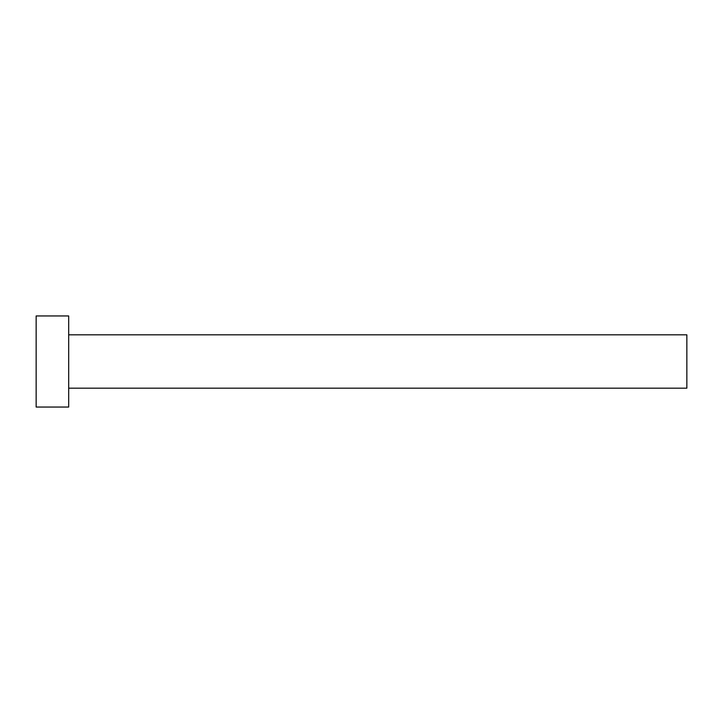 <?xml version="1.0" encoding="UTF-8"?>
<svg xmlns="http://www.w3.org/2000/svg" width="723" height="723" viewBox="0 0 723 723"><rect width="100%" height="100%" fill="white"/><g stroke="black" fill="none" stroke-linecap="round" stroke-linejoin="round"><path stroke-width="0.54" stroke-dasharray="3.62 2.71" d="M686.85 388.179L686.85 334.821M68.685 407.049L68.685 315.951M36.15 407.049L36.15 315.951M68.685 361.5L68.685 334.821L68.685 361.5"/><path stroke-width="1.08" d="M68.685 334.821L686.85 334.821L686.85 388.179L68.685 388.179M68.685 361.5L68.685 407.049L36.15 407.049L36.15 315.951L68.685 315.951L68.685 361.5"/></g></svg>
